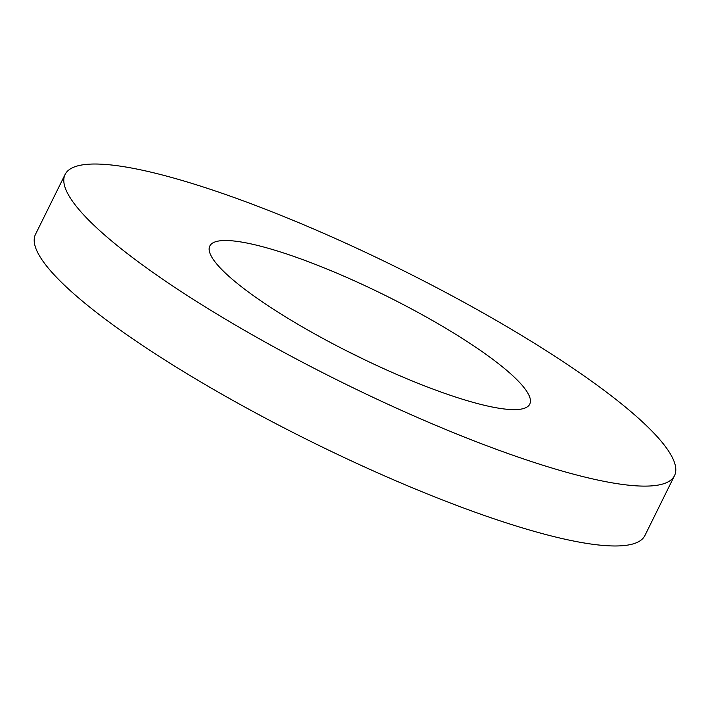 <?xml version="1.0" encoding="UTF-8"?>
<svg xmlns="http://www.w3.org/2000/svg" width="710" height="710" viewBox="0 0 710 710"><rect width="100%" height="100%" fill="white"/><g stroke="black" fill="none" stroke-linecap="round" stroke-linejoin="round"><path stroke-width="1.06" d="M346.418 350.758A178.441 33.432 -153.7 0 1 363.582 359.242M337.694 273.501A178.441 33.432 -153.7 0 1 529.766 404.132A178.441 33.432 -153.7 0 1 401.887 376.637A178.441 33.432 -153.7 0 1 209.823 246.006A178.441 33.432 -153.7 0 1 337.694 273.501M430.934 423.284A339.895 63.687 -153.7 0 1 65.089 174.474A339.895 63.687 -153.7 0 1 308.655 226.854A339.895 63.687 -153.7 0 1 674.5 475.665A339.895 63.687 -153.7 0 1 430.934 423.284M65.089 174.474L35.5 234.335A339.895 63.687 26.3 0 0 401.345 483.146A339.895 63.687 26.3 0 0 644.911 535.526L674.5 475.665"/></g></svg>
